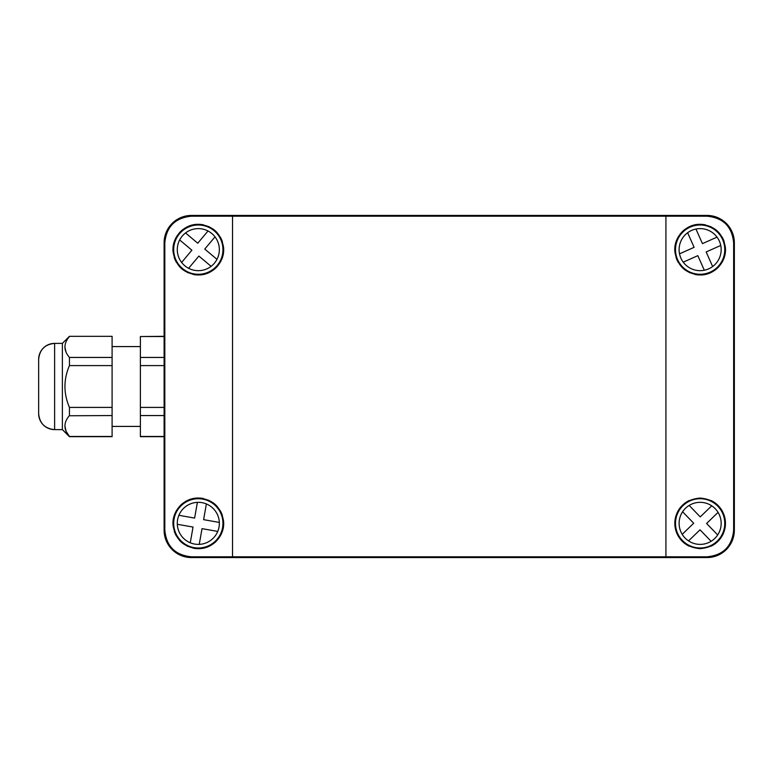 <?xml version="1.0" encoding="UTF-8"?>
<svg xmlns="http://www.w3.org/2000/svg" width="773" height="773" viewBox="0 0 773 773"><rect width="100%" height="100%" fill="white"/><g stroke="black" fill="none" stroke-linecap="round" stroke-linejoin="round"><path stroke-width="1.16" d="M733.645 530.201L733.645 242.799C732.089 226.644 723.199 217.773 706.976 216.189L191.472 216.189C175.258 217.773 166.369 226.644 164.813 242.799L164.813 530.201C166.369 546.356 175.258 555.227 191.472 556.811L191.472 557.575L706.976 557.575A27.374 27.374 0 0 0 734.35 530.201L733.645 530.201C732.021 546.414 723.142 555.285 706.976 556.811L191.472 556.811M700.135 498.044C715.489 499.513 723.924 507.958 725.451 523.35C723.934 538.762 715.489 547.197 700.135 548.675C684.772 547.187 676.336 538.752 674.819 523.35C676.336 507.967 684.781 499.522 700.135 498.044M705.391 274.405A25.316 25.316 0 0 1 700.135 274.956C685.999 273.826 677.602 266.26 674.955 252.278C672.993 237.891 685.68 223.87 700.135 224.325C714.3 225.484 722.697 233.04 725.316 247.002C727.258 261.39 714.658 275.381 700.135 274.956A25.316 25.316 0 0 1 694.888 274.415M191.472 557.575A27.374 27.374 0 0 1 164.108 530.201L164.108 242.799A27.374 27.374 0 0 1 191.472 215.425L706.976 215.425A27.374 27.374 0 0 1 734.35 242.799L734.35 530.201M689.284 546.231A25.316 25.316 0 0 1 689.294 500.479M177.307 524.287A21.026 21.026 0 0 0 198.787 544.385A21.026 21.026 0 0 0 219.348 523.36A21.026 21.026 0 0 0 198.323 502.334A21.026 21.026 0 0 0 177.307 524.287L193.037 527.06L190.264 542.781M197.395 502.353L194.622 518.074L178.892 515.301M689.854 272.782A25.316 25.316 0 0 1 689.352 272.55M685.265 270.135A25.316 25.316 0 0 1 681.332 266.598M678.211 262.308A25.316 25.316 0 0 1 676.056 257.477M674.955 252.278A25.316 25.316 0 0 1 674.955 246.993M676.056 241.804A25.316 25.316 0 0 1 678.211 236.973M681.332 232.683A25.316 25.316 0 0 1 685.265 229.146M688.878 226.962A25.316 25.316 0 0 1 689.864 226.499M694.888 224.875A25.316 25.316 0 0 1 705.401 224.875M710.435 226.518A25.316 25.316 0 0 1 711.005 226.779M715.035 229.166A25.316 25.316 0 0 1 718.958 232.702M722.069 236.992A25.316 25.316 0 0 1 724.214 241.804M725.316 247.002A25.316 25.316 0 0 1 725.316 252.288M724.214 257.477A25.316 25.316 0 0 1 722.059 262.298M718.948 266.579A25.316 25.316 0 0 1 715.025 270.115M711.489 272.27A25.316 25.316 0 0 1 710.435 272.772M682.598 511.765L693.681 523.244L682.201 534.336M203.56 548.125A25.316 25.316 0 0 1 198.323 548.675C184.158 547.516 175.761 539.96 173.142 525.998C171.2 511.61 183.8 497.619 198.323 498.044C212.459 499.174 220.856 506.74 223.503 520.722C225.455 535.109 212.778 549.13 198.323 548.675A25.316 25.316 0 0 1 193.057 548.125M203.56 274.415A25.316 25.316 0 0 1 198.323 274.956C184.158 273.797 175.761 266.241 173.142 252.278C171.2 237.891 183.8 223.899 198.323 224.325C212.459 225.465 220.856 233.021 223.503 247.002C225.455 261.39 212.778 275.41 198.323 274.956A25.316 25.316 0 0 1 193.057 274.405M688.54 540.897A21.026 21.026 0 0 0 717.421 535.341A21.026 21.026 0 0 0 712.493 506.344A21.026 21.026 0 0 0 683.119 511.001A21.026 21.026 0 0 0 688.54 540.897L700.019 529.814L711.112 541.293M164.108 365.59L140.386 365.59L140.386 436.677L164.108 436.677M140.386 436.465L164.108 436.465M38.65 359.358L38.65 413.642A15.962 15.962 0 0 0 54.612 429.614L62.371 429.614L54.612 429.614L54.612 343.386C44.921 344.333 39.597 349.657 38.65 359.358A15.962 15.962 180 0 1 54.612 343.386L62.371 343.386L69.444 336.323L112.095 336.323L69.444 336.323L62.371 343.386L62.371 429.614L69.444 436.677L112.095 436.677L112.095 415.555L69.28 415.758M193.057 224.875A25.316 25.316 0 0 1 203.57 224.875M208.594 226.499A25.316 25.316 0 0 1 209.106 226.731M213.193 229.146A25.316 25.316 0 0 1 217.126 232.683M220.247 236.982A25.316 25.316 0 0 1 222.392 241.804M223.503 247.002A25.316 25.316 0 0 1 223.503 252.288M222.392 257.477A25.316 25.316 0 0 1 220.237 262.308M217.116 266.598A25.316 25.316 0 0 1 213.184 270.135M209.58 272.318A25.316 25.316 0 0 1 208.594 272.782M188.013 272.772A25.316 25.316 0 0 1 187.443 272.511M183.423 270.115A25.316 25.316 0 0 1 179.5 266.579M176.389 262.298A25.316 25.316 0 0 1 174.244 257.477M173.142 252.278A25.316 25.316 0 0 1 173.142 246.993M174.244 241.804A25.316 25.316 0 0 1 176.389 236.982M179.5 232.702A25.316 25.316 0 0 1 183.423 229.166M186.96 227.011A25.316 25.316 0 0 1 188.023 226.508M188.013 546.482A25.316 25.316 0 0 1 187.443 546.221M183.423 543.834A25.316 25.316 0 0 1 179.5 540.298M176.389 536.008A25.316 25.316 0 0 1 174.244 531.196M173.142 525.998A25.316 25.316 0 0 1 173.142 520.712M174.244 515.523A25.316 25.316 0 0 1 176.389 510.702M179.5 506.421A25.316 25.316 0 0 1 183.423 502.885M186.96 500.73A25.316 25.316 0 0 1 188.023 500.228M193.057 498.595A25.316 25.316 0 0 1 203.57 498.585M208.594 500.218A25.316 25.316 0 0 1 209.106 500.45M213.193 502.865A25.316 25.316 0 0 1 217.126 506.402M220.247 510.692A25.316 25.316 0 0 1 222.392 515.523M223.503 520.722A25.316 25.316 0 0 1 223.503 526.007M222.392 531.196A25.316 25.316 0 0 1 220.237 536.027M217.116 540.317A25.316 25.316 0 0 1 213.184 543.854M209.58 546.038A25.316 25.316 0 0 1 208.594 546.501M64.884 425.952L66.111 431.344L69.444 436.465L112.095 436.465M69.444 407.41L112.095 407.41L112.095 365.59L69.444 365.59C63.454 379.533 63.454 393.467 69.444 407.41L69.444 415.555C63.454 422.522 63.454 429.488 69.444 436.465L62.371 429.614M711.054 500.518A25.316 25.316 0 0 1 711.073 546.192M164.108 336.535L140.386 336.535L140.386 357.445L164.108 357.445M112.095 336.535L112.095 357.445L69.444 357.445C63.454 350.478 63.454 343.512 69.444 336.535M112.095 407.41L112.095 415.555M140.386 407.41L164.108 407.41M164.108 415.555L140.386 415.555M112.095 426.416L140.386 426.416L112.095 426.416M112.095 346.584L140.386 346.584M64.884 347.067L66.024 352.121M112.095 357.445L112.095 365.59M69.444 357.445L69.444 365.59M164.108 336.323L140.386 336.535M140.386 357.445L140.386 365.59M682.414 540.472A24.639 24.639 0 0 0 717.247 541.081A24.639 24.639 0 0 0 717.856 506.247A24.639 24.639 0 0 0 683.023 505.639A24.639 24.639 0 0 0 682.414 540.472M717.682 534.955L706.59 523.476L718.069 512.383M711.73 505.813L700.251 516.905L689.158 505.426M710.155 272.144A24.639 24.639 0 0 0 722.639 239.62A24.639 24.639 0 0 0 690.115 227.136A24.639 24.639 0 0 0 677.631 259.66A24.639 24.639 0 0 0 710.155 272.144M711.894 267.072A21.026 21.026 0 0 0 717.305 237.504A21.026 21.026 0 0 0 688.376 232.209A21.026 21.026 0 0 0 682.704 261.4A21.026 21.026 0 0 0 711.894 267.072M712.648 266.54A21.026 21.026 0 0 0 720.745 245.456L706.155 251.95L712.648 266.54M717.035 237.127L702.444 243.621L695.951 229.03M687.622 232.741L694.115 247.331L679.525 253.824M683.235 262.163L697.826 255.66L704.319 270.25M174.06 519.079A24.639 24.639 0 0 0 194.042 547.622A24.639 24.639 0 0 0 222.576 527.64A24.639 24.639 0 0 0 202.594 499.097A24.639 24.639 0 0 0 174.06 519.079M199.25 544.366L202.024 528.645L217.744 531.418M219.329 522.432L203.608 519.659L206.372 503.938M217.194 265.477A24.639 24.639 0 0 0 214.15 230.769A24.639 24.639 0 0 0 179.452 233.804A24.639 24.639 0 0 0 182.486 268.511A24.639 24.639 0 0 0 217.194 265.477M216.527 260.153A21.026 21.026 0 0 0 208.43 231.204A21.026 21.026 0 0 0 180.109 239.128A21.026 21.026 0 0 0 187.8 267.854A21.026 21.026 0 0 0 216.527 260.153M208.024 230.982L197.753 243.215L185.53 232.953M179.665 239.939L191.888 250.201L181.626 262.434M188.622 268.299L198.883 256.066L211.116 266.327M216.981 259.341L204.748 249.08L215.01 236.847M665.92 216.218L665.92 556.782M232.538 216.218L232.538 556.782M706.976 216.189L706.976 215.425M191.472 215.425L191.472 216.189M733.645 242.799L734.35 242.799M164.813 530.201L164.108 530.201M706.976 557.575L706.976 556.811M164.108 242.799L164.813 242.799M54.612 343.386L62.371 343.386M54.612 429.614C44.921 428.667 39.597 423.343 38.65 413.642"/></g></svg>
